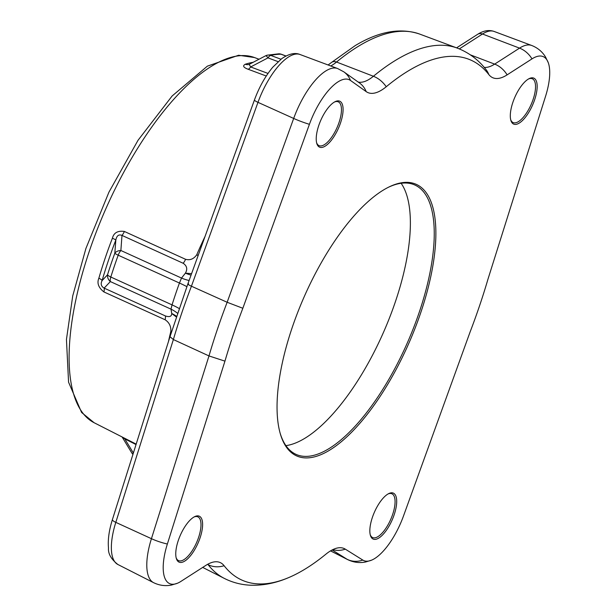 <?xml version="1.0" encoding="UTF-8"?>
<svg xmlns="http://www.w3.org/2000/svg" width="616" height="616" viewBox="0 0 616 616"><rect width="100%" height="100%" fill="white"/><g stroke="black" fill="none" stroke-linecap="round" stroke-linejoin="round"><path stroke-width="0.92" d="M124.37 231.462A7.361 3.188 114.5 0 1 121.983 235.412C118.757 234.111 116.701 235.659 115.831 240.055A7.361 0.785 21.1 0 0 112.405 238.207C113.791 232.748 117.779 230.5 124.37 231.462L185.562 259.298C190.051 260.506 193.786 258.99 196.758 254.747A205.374 79.256 -66.3 0 1 205.097 236.305M268.006 73.427L250.65 66.952A7.361 2.911 -69.5 0 1 248.233 69.285C243.389 67.514 242.404 65.827 245.268 64.241A200.477 77.362 -66.3 0 1 253.022 62.332M171.525 331.562A36.798 14.014 13.8 0 0 170.863 331.246C171.063 326.21 169.138 322.384 165.103 319.758A7.361 3.188 114.4 0 0 165.35 315.931L104.15 288.119A7.361 3.188 -65.6 0 1 103.904 291.93C98.468 287.634 96.789 283.052 98.868 278.201A200.477 77.362 -66.3 0 1 105.128 258.266A200.477 77.362 -66.3 0 1 112.405 238.207M189.104 280.496A36.798 19.065 -141.6 0 1 181.512 278.07L120.875 250.504A7.361 3.18 114.4 0 0 118.203 255.193A7.361 1.14 19.9 0 1 114.822 253.207A213.49 82.39 -66.3 0 0 107.523 274.775A7.361 1.863 17.4 0 0 110.811 277.031A7.361 3.18 -65.5 0 0 110.356 281.574A7.361 6.56 -134.8 0 1 107.523 274.775L102.11 280.588A203.195 78.417 113.7 0 1 115.831 240.055L114.822 253.207A7.361 4.82 -176.8 0 1 120.875 250.504L121.983 235.412L183.175 263.271C186.964 265.866 187.711 269.161 185.401 273.158L181.512 278.07L179.441 283.037A220.112 84.946 113.7 0 0 172.049 304.874L170.994 309.147L110.356 281.574L104.15 288.119C101.101 286.325 100.423 283.807 102.11 280.588A7.361 2.21 16.2 0 0 98.868 278.201M191.576 273.65L185.401 273.158A36.798 19.065 -141.6 0 0 191.052 275.106M178.987 308.408A36.798 9.279 -162.5 0 0 172.049 304.874L110.811 277.031A216.208 83.437 -66.3 0 1 118.203 255.193L179.441 283.037A36.798 5.737 -160.1 0 1 186.833 286.617M176.161 316.84L171.749 313.505L170.994 309.147A36.798 29.329 170.2 0 1 177.377 313.151M176.376 316.193A36.798 29.329 170.2 0 0 171.749 313.505C171.656 316.493 169.523 317.302 165.35 315.931M168.484 341.503A205.374 79.256 -66.3 0 1 170.863 331.246L171.556 331.485M123.693 438.353C121.444 436.482 121.799 436.644 124.763 438.854L133.372 453.014M124.694 438.284A7.361 2.757 116.9 0 1 124.763 438.854L136.036 444.567M133.118 453.815A7.361 3.388 148.2 0 1 131.809 452.976M198.098 255.632L196.758 254.747A36.798 0.716 23.2 0 1 198.19 255.378M183.175 263.271A7.361 3.188 114.5 0 0 185.562 259.305M278.078 61.654L267.983 57.873L250.65 66.952L249.164 64.364M249.149 64.372A7.361 6.422 72 0 1 245.268 64.241M285.978 55.987L281.412 54.277A7.361 7.361 0 0 0 278.817 53.815L267.344 55.171A7.361 6.53 77.2 0 1 270.77 55.417A7.361 2.918 -69.5 0 0 267.983 57.873A7.361 1.448 -117 0 0 265.635 55.787M278.817 53.815A7.361 6.691 89.9 0 1 280.988 54.208L285.886 56.041M285.924 445.637A147.201 56.803 113.7 0 0 383.606 332.062A147.201 56.803 113.7 0 0 401.139 183.283M280.149 433.225A147.201 56.803 113.7 0 0 296.273 454.477A147.201 56.803 113.7 0 0 309.27 456.187A147.201 56.803 113.7 0 0 413.752 327.381A147.201 56.803 113.7 0 0 414.66 184.931A147.201 56.803 113.7 0 0 401.663 183.214A147.201 56.803 113.7 0 0 388.095 187.426M403.026 182.559A148.379 57.257 113.7 0 0 388.727 187.11A148.379 57.257 113.7 0 0 304.035 297.112A148.379 57.257 113.7 0 0 280.342 433.903A148.379 57.257 113.7 0 0 309.894 457.711A148.379 57.257 113.7 0 0 420.805 312.497A148.379 57.257 113.7 0 0 403.026 182.559M332.155 549.965L347.047 559.251A54.162 20.898 113.7 0 0 347.67 559.605C353.484 562.431 359.482 563.224 365.65 561.977L371.579 560.16A48.564 18.742 -66.3 0 0 403.503 515.962L470.085 332.009A284.084 109.633 -66.3 0 0 487.98 279.14L545.568 96.258A48.564 18.742 113.7 0 0 548.271 62.693A48.564 18.742 113.7 0 0 531.993 58.882L507.114 74.867A61.831 23.862 -66.3 0 1 488.819 74.559A284.084 109.633 -66.3 0 0 386.232 86.748A61.831 23.862 113.7 0 1 366.181 91.615L350.489 80.45A48.564 18.742 -66.3 0 0 309.417 124.316L242.843 308.27A284.084 109.633 -66.3 0 0 224.948 361.138L167.359 544.02A48.564 18.742 113.7 0 0 177.5 583.221A48.564 18.742 113.7 0 0 180.935 581.389L205.813 565.411A61.831 23.862 -66.3 0 1 210.179 563.078A61.831 23.862 -66.3 0 1 224.109 565.719A22.076 19.935 142.2 0 1 208.093 564.664A289.674 111.789 113.7 0 0 224.355 578.424L224.355 578.424C232.463 582.505 241.087 584.761 250.219 585.2C262.824 585.67 275.444 583.213 288.08 577.846A284.084 109.633 -66.3 0 1 224.109 565.719M371.579 560.16A48.564 18.742 -66.3 0 1 362.816 560.083A22.076 20.336 122 0 1 347.047 559.251L330.553 550.866M334.357 548.941L334.118 549.041A61.831 23.862 113.7 0 1 345.283 549.141L362.816 560.083M334.118 549.041A61.831 23.862 113.7 0 0 325.887 554.192A284.084 109.633 -66.3 0 1 288.08 577.846M515.862 124.386A25.094 9.687 113.7 0 0 534.619 99.823A25.094 9.687 113.7 0 0 531.616 77.839A25.094 9.687 113.7 0 0 529.19 78.609A25.094 9.687 113.7 0 0 514.868 97.22A25.094 9.687 113.7 0 0 510.857 120.359A25.094 9.687 113.7 0 0 515.862 124.386M375.39 539.37A25.094 9.687 113.7 0 0 394.155 514.807A25.094 9.687 113.7 0 0 391.145 492.831A25.094 9.687 113.7 0 0 388.727 493.601A25.094 9.687 113.7 0 0 374.405 512.204A25.094 9.687 113.7 0 0 370.393 535.342A25.094 9.687 113.7 0 0 375.39 539.37M321.775 147.447A25.094 9.687 113.7 0 0 340.54 122.884A25.094 9.687 113.7 0 0 337.53 100.901A25.094 9.687 113.7 0 0 335.112 101.671A25.094 9.687 113.7 0 0 320.79 120.282A25.094 9.687 113.7 0 0 316.778 143.412A25.094 9.687 113.7 0 0 321.775 147.447M181.312 562.431A25.094 9.687 113.7 0 0 200.069 537.868A25.094 9.687 113.7 0 0 197.066 515.892A25.094 9.687 113.7 0 0 194.648 516.662A25.094 9.687 113.7 0 0 180.319 535.265A25.094 9.687 113.7 0 0 176.315 558.404A25.094 9.687 113.7 0 0 181.312 562.431M510.679 119.65A23.916 9.232 113.7 0 0 513.12 122.576A23.916 9.232 113.7 0 0 515.238 122.854A23.916 9.232 113.7 0 0 532.209 101.925A23.916 9.232 113.7 0 0 532.363 78.779A23.916 9.232 113.7 0 0 530.245 78.502A23.916 9.232 113.7 0 0 528.551 78.956M370.216 534.642A23.916 9.232 113.7 0 0 372.657 537.568A23.916 9.232 113.7 0 0 374.767 537.845A23.916 9.232 113.7 0 0 391.745 516.916A23.916 9.232 113.7 0 0 391.892 493.762A23.916 9.232 113.7 0 0 389.782 493.485A23.916 9.232 113.7 0 0 388.088 493.947M316.601 142.712A23.916 9.232 113.7 0 0 319.042 145.638A23.916 9.232 113.7 0 0 321.152 145.915A23.916 9.232 113.7 0 0 338.13 124.986A23.916 9.232 113.7 0 0 338.276 101.832A23.916 9.232 113.7 0 0 336.167 101.555A23.916 9.232 113.7 0 0 334.473 102.017M176.13 557.703A23.916 9.232 113.7 0 0 178.578 560.629A23.916 9.232 113.7 0 0 180.688 560.907A23.916 9.232 113.7 0 0 197.667 539.97A23.916 9.232 113.7 0 0 197.813 516.824A23.916 9.232 113.7 0 0 195.703 516.547A23.916 9.232 113.7 0 0 194.009 517.001M242.843 308.27L227.15 302.271L191.43 286.217A287.403 110.911 113.7 0 0 173.373 339.555L208.986 355.933A289.674 111.789 -66.3 0 1 227.15 302.271L293.678 118.441L257.981 102.341A51.883 20.02 -66.3 0 1 300.054 54.516L337.599 68.522A54.162 20.898 113.7 0 0 293.678 118.441A22.076 3.465 -160.1 0 0 309.417 124.316M224.948 361.138L208.986 355.933L151.436 538.684A54.162 20.898 113.7 0 0 153.584 582.667C159.405 585.493 165.396 586.278 171.571 585.038L177.5 583.221M187.865 283.907L170.001 336.69L173.373 339.555L115.808 522.368A51.883 20.02 -66.3 0 0 117.872 564.495L117.872 564.495C111.142 559.197 108.016 553.722 108.493 548.063C107.731 539.785 109.04 530.284 112.42 519.565A7.361 1.848 17.5 0 0 115.808 522.368L151.436 538.684A22.076 5.544 -162.5 0 0 167.359 544.02M188.542 283.776C187.11 283.83 188.072 284.646 191.43 286.217L257.981 102.341A7.361 1.155 19.9 0 1 254.446 99.954C259.151 87.179 265.257 76.261 272.772 67.206L281.774 58.612C288.981 53.746 295.072 52.383 300.054 54.516M266.266 76.014L248.233 69.285M254.5 57.55L238.592 55.255L207.353 66.166L172.134 95.988L138.023 140.294L108.94 192.154L85.901 248.502L72.734 295.88L66.451 339.447L68.561 382.174L81.597 412.474L94.117 422.722A199.469 76.977 -66.3 0 1 89.359 251.097A199.469 76.977 -66.3 0 1 254.5 57.55L258.959 59.213M165.103 319.758L103.904 291.93M281.42 54.285A7.361 2.918 110.5 0 0 280.988 54.208A216.208 83.437 -66.3 0 0 270.77 55.417L280.95 59.228M207.754 564.248A56.241 21.706 -66.3 0 1 208.093 564.664L207.523 564.379M345.283 549.141A22.076 20.336 122 0 1 332.825 549.626M531.993 58.882A22.076 17.61 -122.7 0 0 519.534 48.133L482.497 34.011A51.883 20.02 -66.3 0 1 494.132 31.455L531.677 45.468A54.162 20.898 113.7 0 0 519.534 48.133L494.656 64.118A56.241 21.706 -66.3 0 1 484.222 67.39M507.114 74.867A22.076 17.61 -122.7 0 0 494.656 64.118L470.362 54.855M488.819 74.559A22.076 19.935 -37.8 0 0 486.155 69.777C478.463 59.783 468.838 52.56 457.265 48.102L457.265 48.102A289.674 111.789 113.7 0 0 373.404 76.261A56.241 21.706 -66.3 0 1 358.173 82.043M386.232 86.748A22.076 16.178 -129.5 0 0 373.404 76.261L336.521 62.031A287.403 110.911 -66.3 0 1 419.719 34.096L457.265 48.102M366.181 91.615A22.076 20.305 -54.6 0 0 359.49 82.975L343.797 71.818L337.599 68.522M350.489 80.45A22.076 20.305 -54.6 0 0 343.797 71.818M494.132 31.455L494.132 31.455C488.95 29.645 483.437 30.615 477.593 34.357A7.361 5.867 57.3 0 1 482.497 34.011L459.313 48.91M330.777 65.981A58.512 22.584 113.7 0 0 336.521 62.031A7.361 5.39 50.5 0 0 331.393 62.539L355.163 45.63C378.909 31.347 400.423 27.504 419.719 34.096M94.117 422.722L136.174 444.121M132.941 454.377A7.361 7.361 0 0 1 131.809 452.968L122.076 436.944M267.344 55.171A7.361 7.361 0 0 0 265.627 55.787L249.472 64.226M531.677 45.468C537.699 47.832 542.334 51.713 545.591 57.103L548.271 62.693M202.695 567.405L224.355 578.424M456.587 47.848L477.593 34.357M112.42 519.565L170.008 336.659M117.872 564.495L153.584 582.667M187.849 283.953L254.446 99.954M328.105 64.98L331.393 62.539M330.522 550.881L347.67 559.605"/></g></svg>
